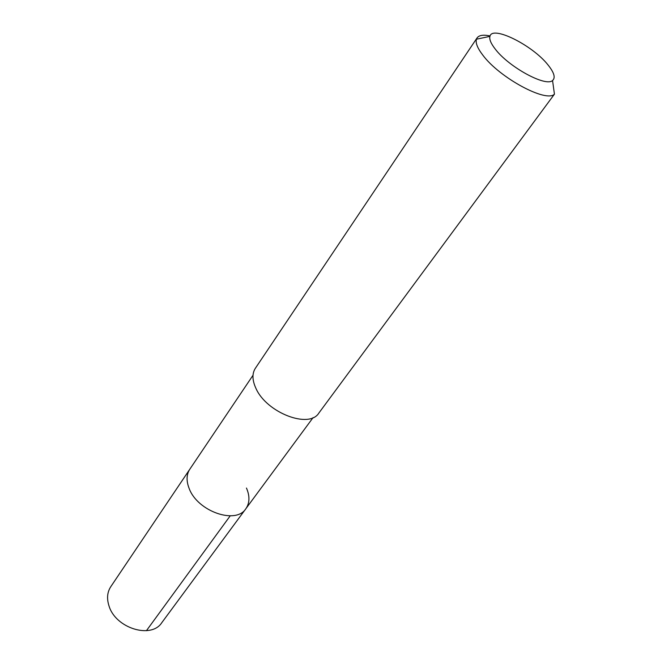 <?xml version="1.0" encoding="UTF-8"?>
<svg xmlns="http://www.w3.org/2000/svg" width="664" height="664" viewBox="0 0 664 664"><rect width="100%" height="100%" fill="white"/><g stroke="black" fill="none" stroke-linecap="round" stroke-linejoin="round"><path stroke-width="1" d="M253.017 375.26L110.763 586.719C107.211 592.213 106.638 598.646 109.037 606.033C115.644 628.285 151.309 639.208 161.792 622.683L245.846 508.749C235.952 524.751 197.565 511.438 189.19 488.563C186.194 480.968 186.393 474.528 189.788 469.24C186.393 474.528 186.194 480.968 189.19 488.563C197.565 511.438 235.952 524.751 245.846 508.749C249.747 503.055 249.946 496.149 246.46 488.04M477.051 37.931L255.358 368.296C251.996 373.55 252.187 380.231 255.914 388.324C266.48 412.726 309.208 429.102 318.861 413.049L554.432 94.163C546.198 102.903 499.527 77.771 482.836 55.162C477.507 48.206 475.374 42.886 476.437 39.201L477.051 37.931C479.051 35.192 483.392 34.528 490.074 35.947M548.016 64.939C554.166 72.584 555.677 77.771 552.556 80.51C545.858 87.191 508.765 67.039 495.261 49.094C490.945 43.558 489.161 39.317 489.932 36.379C492.049 25 532.594 45.252 548.016 64.939M146.429 630.692L230.209 515.845M313.093 417.598L245.846 508.749M552.556 80.51L554.432 94.163M489.932 36.379L476.437 39.201"/></g></svg>
